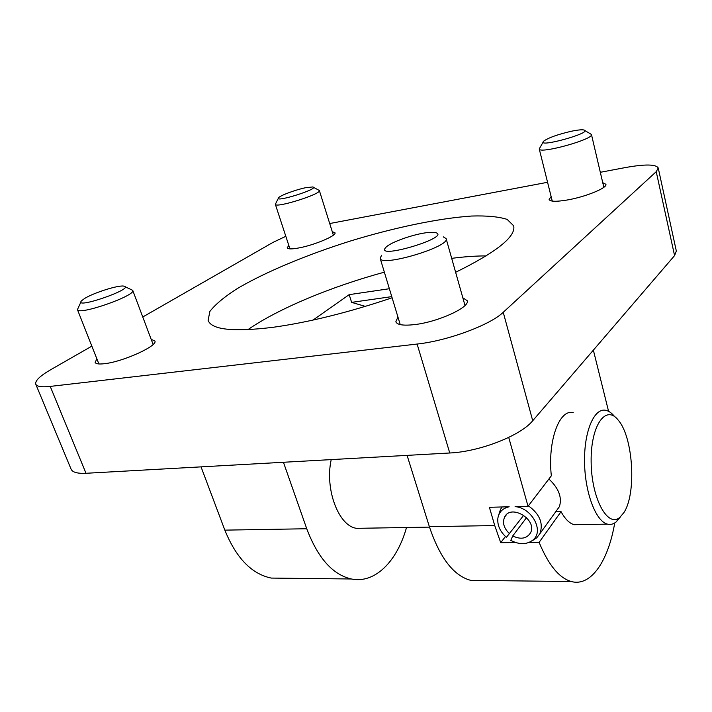 <?xml version="1.0" encoding="UTF-8"?>
<svg xmlns="http://www.w3.org/2000/svg" width="712" height="712" viewBox="0 0 712 712"><rect width="100%" height="100%" fill="white"/><g stroke="black" fill="none" stroke-linecap="round" stroke-linejoin="round"><path stroke-width="1.07" d="M498.614 515.248L500.5 509.356L502.174 506.962M523.747 515.23L506.41 537.346C500.029 531.579 497.181 525.171 497.875 518.14C498.987 512.017 502.743 508.226 509.151 506.775L489.393 507.3L494.733 525.563L429.363 526.666L407.077 455.368M528.384 505.814C539.74 514.073 543.567 523.373 539.874 533.715L536.714 537.854L531.98 540.826M508.724 437.408L528.037 506.277L515.105 506.615C532.024 507.941 544.342 531.09 533.021 539.981C526.889 544.707 519.475 544.849 510.789 540.408L512.72 535.958L526.577 517.606M533.875 539.491L533.475 540.043M548.89 479.007C558.724 488.227 562.24 497.43 559.427 506.597L557.265 509.614M509.614 533.786C503.865 528.331 502.209 522.741 504.639 517.028C511.011 503.491 537.863 520.009 530.422 533.003C526.56 538.726 520.659 539.714 512.72 535.958M555.698 511.786L561.047 511.652L539.109 542.366L529.043 542.446M515.684 542.553L500.723 542.678L505.449 536.492M561.047 511.652C565.114 519.128 569.529 523.48 574.29 524.699L579.31 524.619M620.419 516.903L616.067 522.003C613.361 524.183 610.504 524.895 607.505 524.148C595.811 521.513 584.766 492.312 584.534 461.474C584.143 430.609 594.467 407.433 605.939 410.334C608.902 411.011 611.75 413.049 614.501 416.44M573.276 412.693C559.454 408.635 547.475 440.817 551.337 475.803L528.037 506.277M381.579 255.27L380.155 258.296C380.697 267.481 450.518 246.672 446.121 238.609L443.282 236.847M428.241 232.504L435.246 232.53C453.526 236.687 372.83 260.779 385.975 247.251C390.835 242.053 414.776 233.723 428.241 232.504M543.203 142.017L539.233 148.906C538.877 154.46 594.057 139.267 591.449 134.47L584.766 130.492M571.095 131.311C577.405 129.985 581.659 129.54 583.876 129.976C594.12 132.45 535.771 148.585 543.737 141.11C548.489 137.736 557.612 134.47 571.095 131.311M80.937 301.968L77.439 309.604C78.231 315.852 136.633 295.409 132.717 290.327L124.974 286.66M84.621 298.462C93.753 292.739 118.486 284.942 123.772 286.117C136.419 288.022 73.3 310.023 81.497 300.802L84.621 298.462M278.348 198.274L275.339 204.308C275.366 208.545 321.806 193.931 319.332 190.478L313.369 187.265M305.377 187.763L312.764 186.945C320.64 188.458 273.123 203.392 278.659 197.66C280.572 195.337 295.596 189.792 305.377 187.763M313.004 320.089L349.192 294.643L351.621 302.369L391.76 296.628M349.192 294.643L389.366 288.725M247.847 329.692C278.543 308.43 332.095 286.313 384.364 272.189M451.693 258.349C464.402 256.694 475.883 255.893 486.145 255.92M91.857 346.139L50.899 369.599C39.934 375.954 34.888 380.822 35.769 384.213C36.873 386.598 41.688 387.328 50.223 386.411L417.116 344.047C447.483 340.861 490.274 324.957 503.233 312.292L656.224 171.681L658.235 167.979C655.974 164.169 644.938 164.045 625.127 167.605L600.314 172.304M547.564 182.29L329.709 223.532M285.823 236.304L272.945 242.418L142.765 316.982M392.107 297.776C348.542 312.461 308.83 322.305 272.963 327.315C233.287 332.112 211.669 329.807 208.109 320.391L209.871 311.429C215.3 304.407 224.467 296.77 237.354 288.538C265.647 271.851 307.139 254.629 350.918 240.861C394.813 227.484 438.779 218.255 471.549 216.039C486.839 215.558 498.712 216.679 507.158 219.403L513.681 225.802C516.12 236.509 496.762 252.003 455.627 272.287M462.827 297.794L467.17 300.678C470.427 307.103 438.2 321.975 414.633 324.592C403.419 325.856 397.154 324.912 395.845 321.762L397.928 316.991M151.193 339.366L154.842 340.95C158.313 345.649 123.265 361.714 104.628 363.681C99.013 364.357 95.844 363.921 95.141 362.39L96.876 358.848M332.282 231.712L334.987 232.753C336.936 235.69 313.262 245.56 297.839 248.123C291.359 249.236 287.817 249.138 287.203 247.838L288.814 245.435M602.744 182.681L605.894 184.301C607.594 187.861 585.54 196.895 567.304 199.992C556.241 201.834 550.18 201.665 549.13 199.494L551.124 196.53M351.621 302.369L365.345 306.391M35.769 384.213L71.102 469.181C72.508 472.314 77.474 473.676 86.001 473.284L449.753 452.992C479.692 451.72 520.855 435.575 532.718 420.739L674.576 255.599L676.329 251.016L658.235 167.979M500.723 542.678L494.733 525.563M539.109 542.366C548.498 565.061 559.24 578.117 571.327 581.526C591.005 586.964 608.279 560.949 614.723 522.964M608.564 411.296L593.363 350.144M481.802 580.494L470.783 580.369C453.713 575.875 439.909 557.977 429.363 526.666M406.507 527.512C397.154 561.225 375.082 583.885 351.39 578.99C332.691 574.735 317.81 557.994 306.747 528.749L283.429 462.266M201.042 466.867L224.841 530.137C236.162 558.003 251.612 573.979 271.201 578.073L283.954 578.215M331.214 459.605C324.592 489.429 338.796 526.462 356.73 528.34L362.897 528.233M623.81 512.711L619.841 517.366C607.656 528.233 591.361 498.275 591.138 461.741C590.586 425.189 605.965 403.927 618.345 420.285C633.253 437.399 636.67 493.799 623.81 512.711M224.841 530.137L306.747 528.749M656.224 171.681L674.576 255.599M532.718 420.739L503.233 312.292M50.223 386.411L86.001 473.284M417.116 344.047L449.753 452.992M533.021 539.981L536.714 537.854M539.874 533.715L559.436 506.606M504.639 517.028L506.517 514.634M607.505 524.148L574.29 524.699M464.998 305.466L446.121 238.609M400.233 324.61L380.155 258.296M603.829 187.3L591.449 134.47M552.263 201.095L539.233 148.906M153.107 344.448L132.717 290.327M98.888 363.957L77.439 309.604M333.358 235.165L319.332 190.478M289.944 248.88L275.339 204.308M470.783 580.369L571.327 581.526M271.201 578.073L351.39 578.99M429.505 527.12L356.73 528.34M619.841 517.366L616.067 522.003"/></g></svg>
